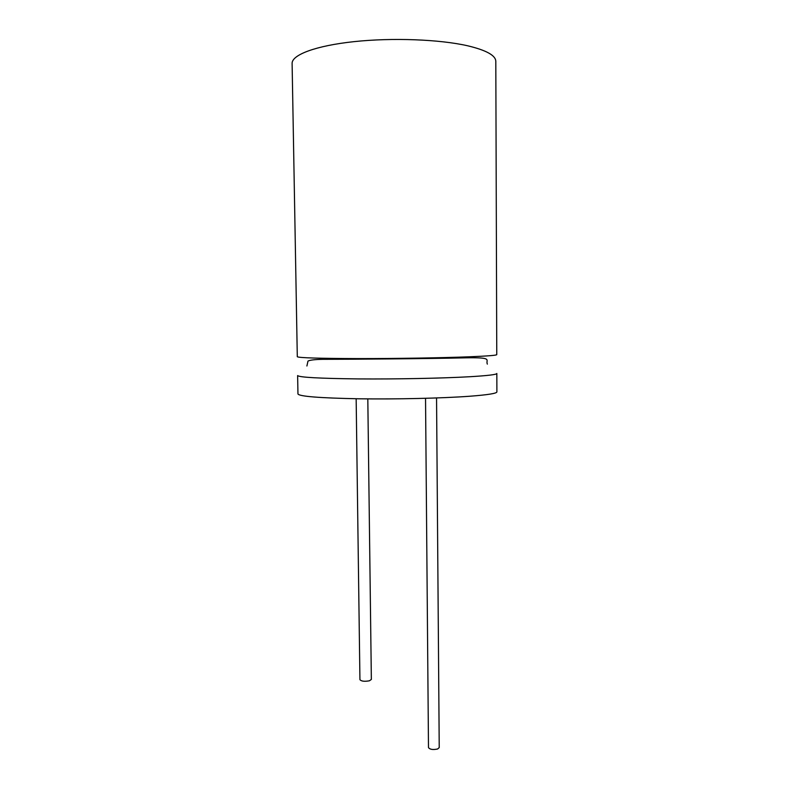 <?xml version="1.0" encoding="UTF-8"?>
<svg xmlns="http://www.w3.org/2000/svg" width="789" height="789" viewBox="0 0 789 789"><rect width="100%" height="100%" fill="white"/><g stroke="black" fill="none" stroke-linecap="round" stroke-linejoin="round"><path stroke-width="1.18" d="M496.833 373.483C496.705 374.597 487.582 375.682 469.455 376.748C442.185 378.296 395.979 379.213 358.551 378.917C319.407 378.464 299.1 377.349 297.631 375.564L297.956 393.997C299.435 396.423 319.723 398.021 358.817 398.79C396.186 399.342 442.323 398.258 469.554 396.256C487.651 394.885 496.764 393.435 496.892 391.906L496.833 373.483M496.764 354.646C496.646 355.346 487.503 356.066 469.347 356.796C442.037 357.871 395.762 358.63 358.275 358.591C319.081 358.462 298.755 357.841 297.295 356.736L292.108 63.475C291.743 54.855 315.708 45.723 354.074 41.639C392.36 37.547 439.749 39.381 467.719 45.801C486.3 50.24 495.67 55.427 495.808 61.345L496.764 354.646M367.812 398.889L371.353 679.437L369.439 680.789C364.479 681.676 361.313 681.301 359.932 679.664L356.155 398.751M436.554 397.962L439.226 747.587L437.658 748.978C432.944 749.974 429.897 749.511 428.486 747.587L425.537 398.317M487.355 364.114C485.353 359.912 493.835 357.318 466.062 357.821C429.522 358.719 353.788 359.301 322.366 359.33C314.466 359.508 309.673 360.1 307.976 361.115L306.901 366.007"/></g></svg>
